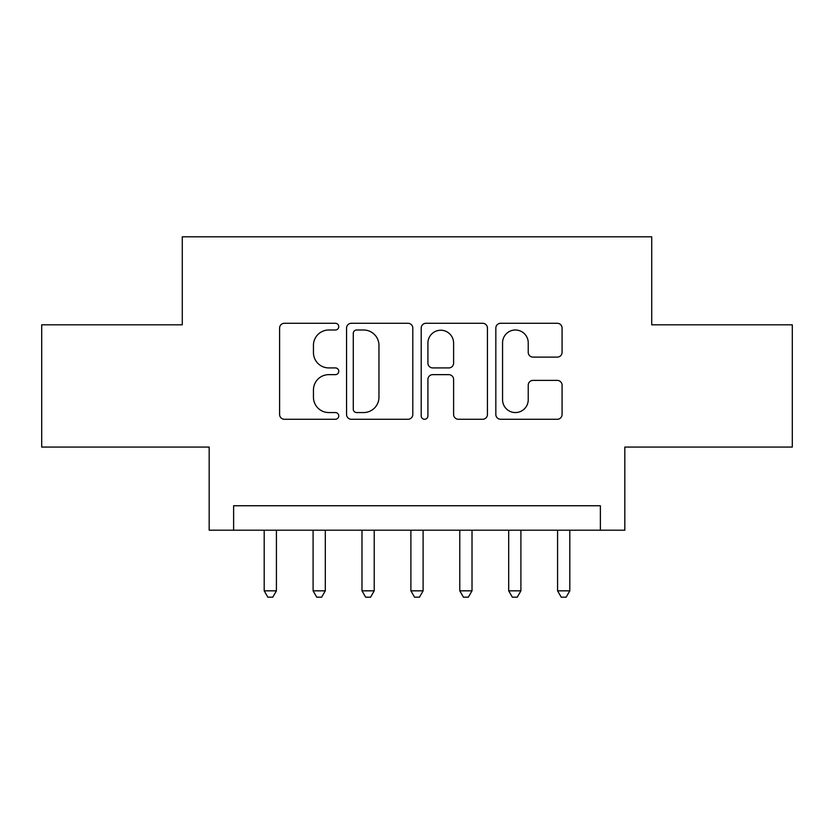 <?xml version="1.0" encoding="UTF-8"?>
<svg xmlns="http://www.w3.org/2000/svg" width="834" height="834" viewBox="0 0 834 834"><rect width="100%" height="100%" fill="white"/><g stroke="black" fill="none" stroke-linecap="round" stroke-linejoin="round"><path stroke-width="1.25" d="M338.76 326.647A3.357 3.357 0 0 0 335.404 323.279L284.404 323.279A4.795 4.795 0 0 0 279.609 328.085L279.609 414.477A4.795 4.795 0 0 0 284.404 419.273L335.404 419.273A3.357 3.357 0 0 0 338.76 415.916A3.357 3.357 0 0 0 335.404 412.559L328.804 412.559A15.356 15.356 0 0 1 313.448 397.203L313.448 389.999A15.356 15.356 0 0 1 328.804 374.643L335.404 374.643A3.357 3.357 0 0 0 338.76 371.276A3.357 3.357 0 0 0 335.404 367.919L328.804 367.919A15.356 15.356 0 0 1 313.448 352.563L313.448 345.359A15.356 15.356 0 0 1 328.804 330.003L335.404 330.003A3.357 3.357 0 0 0 338.76 326.647M557.268 357.119A4.795 4.795 0 0 0 562.074 352.323L562.074 328.085A4.795 4.795 0 0 0 557.268 323.279L500.64 323.279A4.795 4.795 0 0 0 495.834 328.085L495.834 414.477A4.795 4.795 0 0 0 500.64 419.273L557.268 419.273A4.795 4.795 0 0 0 562.074 414.477L562.074 385.204A4.795 4.795 0 0 0 557.268 380.398L533.03 380.398A4.795 4.795 0 0 0 528.235 385.204L528.235 399.715A12.844 12.844 0 0 1 515.391 412.559A12.844 12.844 0 0 1 502.558 399.715L502.558 342.837A12.844 12.844 0 0 1 515.391 330.003A12.844 12.844 0 0 1 528.235 342.837L528.235 352.323A4.795 4.795 0 0 0 533.03 357.119L557.268 357.119M600.376 530.205L624.822 530.205L624.822 447.076L792.3 447.076L792.3 324.822L651.719 324.822L651.719 236.804L182.281 236.804L182.281 324.822L41.7 324.822L41.7 447.076L209.178 447.076L209.178 530.205L600.376 530.205L600.376 505.748L233.624 505.748L233.624 530.205M412.799 328.085A4.795 4.795 0 0 0 408.003 323.279L351.364 323.279A4.795 4.795 0 0 0 346.558 328.085L346.558 414.477A4.795 4.795 0 0 0 351.364 419.273L408.003 419.273A4.795 4.795 0 0 0 412.799 414.477L412.799 328.085M425.997 323.279L482.636 323.279A4.795 4.795 0 0 1 487.442 328.085L487.442 414.477A4.795 4.795 0 0 1 482.636 419.273L458.398 419.273A4.795 4.795 0 0 1 453.602 414.477L453.602 379.439A4.795 4.795 0 0 0 448.796 374.643L432.721 374.643A4.795 4.795 0 0 0 427.915 379.439L427.915 415.916A3.357 3.357 0 0 1 424.558 419.273A3.357 3.357 0 0 1 421.201 415.916L421.201 328.085A4.795 4.795 0 0 1 425.997 323.279M356.639 330.003A3.357 3.357 0 0 0 353.282 333.36L353.282 409.202A3.357 3.357 0 0 0 356.639 412.559L363.603 412.559A15.356 15.356 0 0 0 378.959 397.203L378.959 345.359A15.356 15.356 0 0 0 363.603 330.003L356.639 330.003M453.602 343.076A12.844 12.844 0 0 0 440.759 330.243A12.844 12.844 0 0 0 427.915 343.076L427.915 363.124A4.795 4.795 0 0 0 432.721 367.919L448.796 367.919A4.795 4.795 0 0 0 453.602 363.124L453.602 343.076M264.19 530.205L264.19 590.837L276.419 590.837L276.419 530.205M276.419 590.837L272.749 597.196L267.86 597.196L264.19 590.837M313.094 530.205L313.094 590.837L325.312 590.837L325.312 530.205M325.312 590.837L321.643 597.196L316.753 597.196L313.094 590.837M361.987 530.205L361.987 590.837L374.216 590.837L374.216 530.205M374.216 590.837L370.546 597.196L365.657 597.196L361.987 590.837M410.891 530.205L410.891 590.837L423.109 590.837L423.109 530.205M423.109 590.837L419.45 597.196L414.55 597.196L410.891 590.837M459.784 530.205L459.784 590.837L472.013 590.837L472.013 530.205M472.013 590.837L468.343 597.196L463.454 597.196L459.784 590.837M508.688 530.205L508.688 590.837L520.906 590.837L520.906 530.205M520.906 590.837L517.247 597.196L512.357 597.196L508.688 590.837M557.581 530.205L557.581 590.837L569.81 590.837L569.81 530.205M569.81 590.837L566.14 597.196L561.251 597.196L557.581 590.837"/></g></svg>
